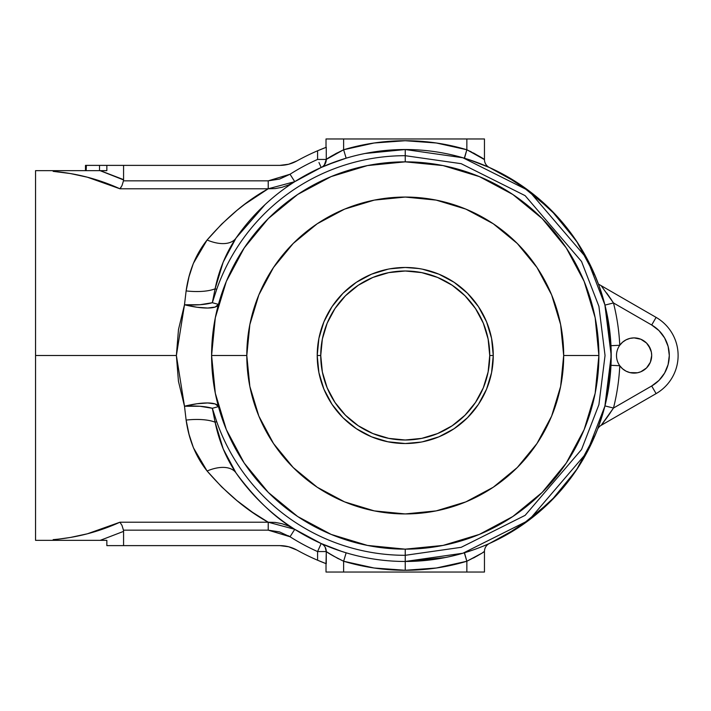 <?xml version="1.0" encoding="UTF-8"?>
<svg xmlns="http://www.w3.org/2000/svg" width="711" height="711" viewBox="0 0 711 711"><rect width="100%" height="100%" fill="white"/><g stroke="black" fill="none" stroke-linecap="round" stroke-linejoin="round"><path stroke-width="1.07" d="M634.096 373.106A17.606 17.606 0 0 1 619.77 345.27A17.606 17.606 0 0 1 634.096 337.894L629.946 338.392L626.035 339.849L622.578 342.187L619.77 345.27A214.775 214.775 0 0 0 613.477 302.948L651.694 325.007L658.99 330.606L664.581 337.894L668.1 346.39L669.3 355.5L668.1 364.61L664.581 373.106L658.99 380.394L651.694 385.993L613.477 408.052A214.775 214.775 0 0 0 619.77 365.73L622.578 368.813L626.035 371.151L629.946 372.608L637.527 372.768L640.833 371.764L646.539 367.951L650.361 362.237L651.694 355.5L651.356 352.069L648.734 345.724L646.539 343.049L640.833 339.236L634.096 337.894A17.606 17.606 0 0 1 651.694 355.5A17.606 17.606 0 0 1 634.096 373.106M464.47 552.767L466.851 561.246A214.775 214.775 0 0 1 405.234 570.275L405.234 561.468L462.914 553.229L528.824 520.274L586.975 452.427L604.874 406.203L611.211 355.5L604.874 304.797L586.975 258.573L528.824 190.726L462.914 157.771L405.234 149.532L405.234 155.691L461.181 163.681L525.127 195.649L581.536 261.47L598.902 306.317L605.043 355.5L598.902 404.683L581.536 449.53L525.127 515.351L461.181 547.319L405.234 555.309L405.234 561.468A205.968 205.968 0 0 1 236.025 472.931A205.968 205.968 0 0 0 405.234 561.468L405.234 555.309A199.809 199.809 0 0 1 216.704 421.65L212.331 408.283L218.455 406.612L212.331 408.283L215.113 422.21L223.236 448.988L236.025 472.931A35.212 19.339 -34.8 0 0 207.097 471.002L193.436 447.797L189.046 434.385L186.122 420.085L184.496 406.239L178.452 381.3L176.381 355.5L35.55 355.5L35.55 540.342L35.55 355.5L176.381 355.5L178.479 329.566L184.496 304.761L186.122 290.915L189.019 276.695L193.348 263.417L207.097 239.998L221.654 224.116L236.879 210.438L244.664 204.341L268.171 188.806M236.043 238.034L236.025 238.069C225.92 253.169 218.952 270.082 215.113 288.79L212.331 302.717L216.704 289.35L215.113 288.79L212.331 302.717L218.455 304.388L212.331 302.717L216.704 289.35A199.809 199.809 0 0 1 405.234 155.691L405.234 149.532A205.968 205.968 0 0 0 236.025 238.069L223.183 262.146L215.113 288.79L216.704 289.35A199.809 199.809 0 0 1 405.234 155.691L461.181 163.681L525.127 195.649L581.536 261.47L598.902 306.317L605.043 355.5L598.902 404.683L581.536 449.53L525.127 515.351L461.181 547.319L405.234 555.309L405.234 549.15L405.234 555.309A199.809 199.809 0 0 1 216.704 421.65L215.113 422.21L216.704 421.65L212.331 408.283L200.013 406.274L184.496 406.239L176.381 355.5L184.496 304.761L186.122 290.915C188.886 271.095 195.881 254.12 207.097 239.998C226.542 217.522 246.921 200.449 268.225 188.779L119.928 188.779L120.994 187.455L119.928 188.779C98.767 179.145 76.504 173.342 53.156 171.36L53.156 170.658L53.156 171.36L53.156 170.658L65.359 170.658L35.55 170.658L35.55 355.5L35.55 170.658M405.234 161.85L405.234 155.691L405.234 161.85L367.463 165.574L331.13 176.595L297.705 194.45L331.13 176.595L367.463 165.574L405.234 161.85M53.156 539.898L70.398 537.454L87.364 533.801L119.928 522.221L268.225 522.221L252.529 512.302L236.905 500.58L221.672 486.902L207.097 471.002C195.889 456.889 188.895 439.913 186.122 420.085L184.496 406.239L196.956 403.759L207.683 402.959L215.202 403.955L218.455 406.612M258.155 516.053L259.986 517.226M268.18 522.194L268.225 522.221C246.921 510.56 226.542 493.487 207.097 471.002A35.212 19.339 145.2 0 1 236.025 472.931C255.249 498.855 274.828 517.661 294.754 529.331L288.604 526.042L282.009 523.705L275.193 522.407L268.225 522.221L268.225 530.157L279.565 531.926L290.035 536.761A214.775 214.775 0 0 0 317.586 551.567L317.586 560.215A222.694 222.694 0 0 1 296.914 550.074L288.63 546.759L279.787 545.621L123.572 545.621L123.572 531.375L100.251 540.342L106.846 540.342L106.846 545.621L123.572 545.621L123.572 531.375L100.251 540.342L123.572 531.375L123.456 530.157L123.545 530.762L123.456 530.157L268.225 530.157L290.035 536.761L268.225 530.157L123.456 530.157L121.99 525.393L123.456 530.157M489.141 167.396L469.296 159.744M485.302 165.725L485.809 165.947M279.787 165.379A35.212 35.212 0 0 0 296.914 160.926A35.212 35.212 0 0 1 279.787 165.379L288.63 164.241L279.787 165.379L106.846 165.379L106.846 170.658L100.251 170.658L123.572 179.625L123.572 165.379L279.787 165.379L288.63 164.241L279.787 165.379L288.63 164.241L296.914 160.926A222.694 222.694 0 0 1 317.586 150.785L326.269 147.284L326.269 159.433L343.626 149.754L374.102 143L405.234 140.725L436.376 143L466.851 149.754L464.505 158.242M603.497 299.66L598.884 285.324L593.961 272.997M608.358 295.349L613.477 302.948A214.775 214.775 0 0 1 619.77 345.27A17.606 17.606 0 0 0 619.77 365.73L610.971 365.312L610.971 345.688L619.77 345.27L610.971 345.688M597.613 429.089L602.759 413.873M469.287 551.256L474.05 549.639M483.08 546.19L487.657 544.262M489.15 543.604L488.057 544.084M478.37 548.048L482.191 546.555M265.096 204.555L236.025 238.069A205.968 205.968 0 0 1 611.211 355.5A205.968 205.968 0 0 1 405.234 561.468L405.234 570.275L374.102 568L343.626 561.246L343.626 572.035L484.458 572.035L484.458 551.407L484.458 572.035L466.851 572.035L466.851 561.246L466.851 572.035L343.626 572.035L343.626 561.246L333.317 555.966M480.929 553.7L466.851 561.246L436.376 568L405.234 570.275A214.775 214.775 0 0 1 343.626 561.246C334.419 556.695 328.633 553.469 326.269 551.567A8.799 8.656 114.1 0 0 321.176 543.533L294.612 529.242L321.176 543.533L341.689 551.416M288.746 525.367L294.754 529.331L290.035 536.761L294.754 529.331L268.225 522.221L119.928 522.221L121.99 525.393L119.928 522.221C98.767 531.855 76.504 537.658 53.156 539.64M296.914 160.926A222.694 222.694 0 0 1 317.586 150.785A222.694 222.694 0 0 1 320.51 149.559A222.694 222.694 0 0 0 317.586 150.776L317.586 159.433A214.775 214.775 0 0 0 290.035 174.239L279.627 179.056L268.225 180.843L268.225 188.779L275.228 188.584L282.107 187.269L288.622 184.949L294.754 181.669L288.746 185.633M337.832 160.873L321.176 167.467L294.612 181.758L321.176 167.467A8.799 8.656 65.9 0 0 326.269 159.433C328.633 157.531 334.419 154.305 343.626 149.754L343.626 138.965L326.02 138.965L326.02 147.373A222.694 222.694 0 0 0 323.15 148.483L320.519 149.55L323.15 148.492A222.694 222.694 0 0 0 320.519 149.55A222.694 222.694 0 0 1 320.679 149.488M123.545 180.239L123.456 180.843L123.572 179.625L100.251 170.658L65.35 170.658L97.514 170.658M88.191 170.658L92.483 170.658M35.55 540.342L106.846 540.342L106.846 545.621L279.787 545.621A35.212 35.212 0 0 1 296.914 550.074A35.212 35.212 0 0 0 279.787 545.621L288.63 546.759L279.787 545.621L288.63 546.759L296.914 550.074A222.694 222.694 0 0 0 320.519 561.45L317.586 560.224L317.586 551.567A214.775 214.775 0 0 1 290.035 536.761M85.48 165.379L85.48 170.658L85.48 165.379L86.369 165.379L86.164 170.658L86.164 165.379L123.572 165.379L123.572 179.625L100.082 170.658L123.563 179.936M96.074 170.658L94.741 170.658M89.817 170.658L89.062 170.658M82.156 170.658L77.366 170.658M279.565 179.074L290.035 174.239L294.754 181.669L268.225 188.779L119.928 188.779L121.99 185.607L123.456 180.843L268.225 180.843L123.456 180.843L121.99 185.607L119.928 188.779L87.364 177.199L70.398 173.546L53.156 171.36M98.891 170.658L100.082 170.658M91.675 540.342L89.062 540.342M96.074 540.342L94.741 540.342M100.082 540.342L99.567 540.342M123.545 530.762L123.572 531.375L100.251 540.342M337.414 549.985L336.241 549.567M607.247 315.32L611.211 355.536M326.02 572.035L343.626 572.035L326.02 572.035L326.02 563.627L326.02 572.035M323.15 148.492L326.269 147.284L323.158 148.483M325.371 147.621A222.694 222.694 0 0 0 323.434 148.377M259.986 193.774L258.146 194.947M494.101 541.32L503.326 536.618L531.81 517.99L556.846 494.927L577.741 468.051L593.916 438.1M593.961 438.003L597.391 429.684M593.916 272.9L577.741 242.949L556.846 216.073L531.81 193.01L503.326 174.382L489.506 167.556M405.234 149.532L365.054 153.487L405.234 149.532M261.826 207.656L259.595 209.861L261.826 207.656M289.972 536.716L288.39 535.765M279.627 531.944L268.225 530.157L268.225 522.221M323.15 562.508L320.519 561.45A222.694 222.694 0 0 0 326.02 563.627L317.586 560.215M476.334 556.437L477.125 555.984M473.455 558.011L475.428 556.944M325.167 547.203L326.269 551.567L326.02 563.627M328.491 553.025L337.716 558.384M342.542 159.308L346.15 158.189L343.626 149.754A214.775 214.775 0 0 1 466.851 149.754L484.458 159.593L484.458 138.965L466.851 138.965L466.851 149.754L466.851 138.965L343.626 138.965L343.626 149.754L346.15 158.189L326.829 165.041M326.02 147.373L326.02 138.965L484.458 138.965L484.458 159.593A8.799 8.799 0 0 0 489.657 167.627L488.626 167.165M473.935 153.238L482.947 158.597L473.375 152.945M468.078 159.353L464.327 158.189L466.851 149.754L443.966 144.253M106.846 165.379L106.846 170.658L100.251 170.658M244.264 247.863L268.314 218.57L297.651 194.485L268.314 218.57L297.598 194.521L268.314 218.57L244.229 247.917L268.314 218.57L244.264 247.863L268.314 218.57L297.598 194.521L268.314 218.57L244.264 247.863L226.329 281.396L215.317 317.719L211.594 355.438L215.317 317.719L226.329 281.396L244.229 247.917M297.651 516.515L331.193 534.432L297.651 516.515L268.314 492.43L244.229 463.083L268.314 492.43L297.598 516.479M566.249 463.083L584.149 429.604L566.249 463.083L542.164 492.43L512.827 516.515L542.164 492.43L566.214 463.137L542.164 492.43L512.88 516.479M566.214 247.863L542.164 218.57L512.88 194.521L542.164 218.57L512.88 194.521L542.164 218.57L566.214 247.863L542.164 218.57L512.88 194.521L542.164 218.57L566.214 247.863M236.025 238.069A35.212 19.339 34.8 0 1 207.097 239.998A35.212 19.339 -145.2 0 0 236.025 238.069M215.113 288.79A35.212 12.211 7.4 0 1 186.122 290.915A35.212 12.211 -172.6 0 0 215.113 288.79M212.331 302.717A35.212 9.643 3.8 0 1 184.496 304.761L200.013 304.726L212.331 302.717M218.455 304.388L215.202 307.045L207.683 308.041L196.956 307.241L184.496 304.761A35.212 9.35 -164.7 0 0 218.428 304.495M218.428 406.514A35.212 9.35 -15.3 0 0 184.496 406.239A35.212 9.643 176.2 0 1 212.331 408.283L215.113 422.21A35.212 12.211 -7.4 0 0 186.122 420.085A35.212 12.211 172.6 0 1 215.113 422.21C218.952 440.927 225.92 457.831 236.025 472.931M282.107 523.731L287.484 525.562M321.114 543.693L317.586 551.567L326.269 551.567L333.272 555.94M337.841 558.446L338.649 558.864M326.856 545.968L327.398 546.19M476.45 556.375L478.956 554.909M482.973 552.394L484.458 551.407A8.799 8.799 0 0 1 489.657 543.373L489.648 543.373A8.799 8.799 0 0 0 484.458 551.407C483.222 552.643 477.357 555.922 466.851 561.246L464.327 552.811L468.371 551.558M488.217 544.013L487.622 544.279M477.81 548.261L474.868 549.345M468.256 551.594L464.327 552.811M474.335 549.532L478.236 548.101M482.174 546.563L485.026 545.39M486.982 544.555L489.657 543.373M343.626 561.246L346.15 552.811L343.626 561.246M322.43 544.093L325.54 545.426M333.779 548.679L337.547 550.03M339.627 550.741L346.15 552.811M326.811 165.041L321.176 167.467L320.91 166.854L321.114 167.307M466.851 149.754C477.374 155.087 483.24 158.366 484.458 159.593A8.799 8.799 0 0 0 489.648 167.627M488.146 166.952L485.275 165.716M481.534 164.179L480.316 163.699M477.294 162.543L474.85 161.655M484.084 159.344L482.973 158.606M471.304 151.878L470.193 151.319M482.387 164.525L485.026 165.61M485.213 165.69L485.915 165.992M486.848 166.383L487.346 166.605M487.782 166.792L489.177 167.414M337.272 152.856L335.014 154.074M332.384 155.576L330.588 156.66M328.278 158.109L327.104 158.873M325.167 163.797A8.799 8.656 65.9 0 1 324.323 165.059L326.269 159.433L324.918 164.223L323.283 166.125M323.274 166.134A8.799 8.656 65.9 0 1 322.447 166.756M320.128 545.888L318.963 548.492L320.128 545.888M320.91 544.146L320.572 544.893L320.91 544.146M323.283 544.875L324.314 545.941M323.158 562.517L326.269 563.716L326.269 551.567L317.586 551.567L318.963 548.492M320.572 166.107L320.128 165.112L320.572 166.107M318.963 162.508L321.176 167.467M268.225 188.779L268.225 180.843L290.035 174.239A214.775 214.775 0 0 1 317.586 159.433L317.586 150.785L320.51 149.55M294.754 181.669L290.035 174.239M317.586 159.433L326.269 159.433L317.586 159.433M326.269 147.284L326.269 159.433M576.532 241.127L595.534 276.677L598.884 285.324L598.884 284.356L656.102 317.382A44.011 44.011 0 0 1 656.102 393.618L601.15 425.338L656.102 393.618L651.694 385.993L613.477 408.052L608.358 415.651M626.035 371.151L629.946 372.608M646.539 367.951L650.361 362.237L651.694 355.5L651.356 352.069M650.361 348.763L646.539 343.049M640.833 339.236L634.096 337.894M629.946 338.392L626.035 339.849M651.694 325.007L656.102 317.382L601.15 285.662L613.477 302.948L651.694 325.007A35.212 35.212 0 0 1 651.694 385.993L656.102 393.618A44.011 44.011 0 0 0 656.102 317.382L651.703 325.007M598.884 284.96L598.884 284.356L601.15 285.662L598.884 284.356L598.884 284.96M613.477 302.948L604.945 305.099L613.477 302.948M610.971 365.312L619.77 365.73A214.775 214.775 0 0 1 613.477 408.052L604.945 405.901L613.477 408.052L601.15 425.338A8.799 8.799 0 0 0 597.347 429.782L597.533 429.302M597.356 429.764L597.347 429.782A8.799 8.799 0 0 1 601.15 425.338M604.821 406.39L604.421 407.927M602.217 415.686L601.728 417.268M600.626 420.681L600.413 421.312M598.227 427.471L597.418 429.604M86.378 165.379L99.513 165.379L99.513 170.658L99.513 165.379L102.197 165.379M405.234 561.468L445.424 557.513M489.559 543.417L519.617 526.798M519.67 526.753L550.883 501.139L576.461 469.989M576.497 469.927L595.534 434.323L597.373 429.702M607.247 395.68L611.211 355.66M576.497 241.073L550.883 209.861L519.723 184.282M519.537 184.149L489.559 167.583M259.026 210.429L254.04 215.629M239.456 233.27L239.056 233.812M596.52 279.103L591.188 266.918M579.812 246.202L571.022 233.27M556.437 215.629L546.688 205.781M546.688 505.219L556.437 495.371M571.022 477.73L579.812 464.798M591.188 444.082L596.52 431.897M527.722 189.908L518.381 183.394M295.989 180.887L294.541 181.803M294.541 529.197L295.989 530.113M518.381 527.606L527.722 521.092M388.988 442.011L390.606 442.295L388.988 442.011M387.637 441.744L405.234 443.522L421.125 442.073M400.657 443.397L395.467 442.98M417.695 442.633L421.525 442.002M422.841 269.256L421.543 268.998M417.686 268.367L415.028 268.02M408.354 267.532L411.98 267.736M398.089 267.771L405.243 267.478L389.815 268.838M402.008 267.54L405.234 267.478M398.489 267.736L391.574 268.545M390.561 268.714L389.326 268.927M387.637 269.256L389.024 268.989L387.637 269.256M211.594 355.5A193.65 193.65 0 0 1 405.234 161.85A193.65 193.65 0 0 1 598.884 355.5A193.65 193.65 0 0 0 405.234 161.85A193.65 193.65 0 0 0 211.594 355.5L246.797 355.5A158.437 158.437 0 0 1 405.234 197.063A158.437 158.437 0 0 1 563.681 355.5L598.884 355.5L595.16 317.719L584.149 281.396L566.285 247.97L584.149 281.396L595.16 317.684L598.884 355.5L563.681 355.5L560.632 386.411L551.62 416.131L536.974 443.522L517.27 467.536L493.265 487.239L465.874 501.877L436.145 510.898L405.234 513.937L374.333 510.898L344.604 501.877L317.213 487.239L293.208 467.536L273.504 443.522L258.857 416.131L249.845 386.411L246.797 355.5L249.845 324.589L258.857 294.869L273.504 267.478L293.208 243.464L317.213 223.761L344.604 209.123L374.333 200.102L405.234 197.063L436.145 200.102L465.874 209.123L493.265 223.761L517.27 243.464L536.974 267.478L551.62 294.869L560.632 324.589L563.681 355.5A158.437 158.437 0 0 1 405.234 513.937A158.437 158.437 0 0 1 246.797 355.5L211.594 355.5L215.317 393.281L226.329 429.604L244.193 463.03L226.329 429.604L215.317 393.281L211.594 355.5A193.65 193.65 0 0 0 405.234 549.15A193.65 193.65 0 0 0 598.884 355.5A193.65 193.65 0 0 1 405.234 549.15A193.65 193.65 0 0 1 211.594 355.5M388.064 269.167L371.551 274.179L356.335 282.311L342.995 293.261L332.055 306.601L323.914 321.816L318.91 338.329L317.222 355.5A88.022 88.022 0 0 1 405.234 267.478A88.022 88.022 0 0 1 493.256 355.5A88.022 88.022 0 0 0 405.234 267.478A88.022 88.022 0 0 0 317.222 355.5L320.741 355.5A84.502 84.502 0 0 1 405.234 270.998A84.502 84.502 0 0 1 489.737 355.5L493.256 355.5L489.737 355.5L488.119 371.986L483.311 387.833L475.499 402.444L464.985 415.251L452.187 425.756L437.576 433.568L421.721 438.376L405.234 440.002L388.757 438.376L372.902 433.568L358.291 425.756L345.484 415.251L334.979 402.444L327.167 387.833L322.359 371.986L320.741 355.5L322.359 339.014L327.167 323.167L334.979 308.556L345.484 295.749L358.291 285.244L372.902 277.432L388.757 272.624L405.234 270.998L421.721 272.624L437.576 277.432L452.187 285.244L464.985 295.749L475.499 308.556L483.311 323.167L488.119 339.014L489.737 355.5A84.502 84.502 0 0 1 405.234 440.002A84.502 84.502 0 0 1 320.741 355.5L317.222 355.5A88.022 88.022 0 0 0 405.234 443.522A88.022 88.022 0 0 0 493.256 355.5A88.022 88.022 0 0 1 405.234 443.522A88.022 88.022 0 0 1 317.222 355.5L318.91 372.671L323.914 389.184L332.055 404.399L342.995 417.739L356.335 428.689L371.551 436.821L388.064 441.833M421.499 268.998L417.695 268.367M512.827 194.485L479.347 176.595L443.015 165.574L405.297 161.85L443.015 165.574L479.347 176.595L512.827 194.485M244.229 463.083L268.314 492.43M331.13 534.405L367.463 545.426L405.172 549.15L367.463 545.426L331.13 534.405M405.234 549.15L443.015 545.426L479.347 534.405L512.773 516.55L479.347 534.405L443.015 545.426L405.234 549.15L411.429 549.052L405.234 549.15M512.827 516.515L542.164 492.43L566.214 463.137L542.164 492.43L512.827 516.515L542.164 492.43M584.149 429.604L595.16 393.281L598.884 355.562L595.16 393.281L584.149 429.604M415.028 442.971L411.998 443.264M389.824 442.162L391.094 442.375M391.672 442.473L405.234 443.522M405.261 443.522L418.823 442.464M419.366 442.384L420.645 442.162M422.414 441.833L438.927 436.821L454.142 428.689L467.483 417.739L478.423 404.399L486.564 389.184L491.568 372.671L493.256 355.5L491.568 338.329L486.564 321.816L478.423 306.601L467.483 293.261L454.142 282.311L438.927 274.179L422.414 269.167M420.654 268.838L419.366 268.616M418.823 268.536L405.261 267.478M392.801 268.358L388.988 268.989M594.654 315.222L595.285 318.35L594.654 315.222M584.149 281.405L583.589 280.063L584.149 281.405M583.162 279.059L585.251 284.116L583.162 279.059M585.722 285.324L584.06 281.192L585.722 285.324M583.287 279.343L584.122 281.334L583.287 279.343M543.017 219.432L542.138 218.535L543.017 219.432M243.606 248.85L246.664 244.362L243.606 248.85M267.398 219.486L268.482 218.401L267.398 219.486M297.731 194.432L297.127 194.841L297.731 194.432M366.849 545.301L368.796 545.684L366.849 545.301M366.618 545.257L368.431 545.613L366.618 545.257M331.815 534.69L329.842 533.863L331.815 534.69M330.091 533.97L330.891 534.308L330.091 533.97M603.337 422.512L610.109 413.135L603.337 422.512M601.888 424.396L606.67 418.015L601.888 424.396M606.679 292.994L611.807 300.389L606.679 292.994M610.118 297.873L611.807 300.389M611.309 299.633L610.145 297.918M610.118 413.127L606.679 418.006"/></g></svg>
